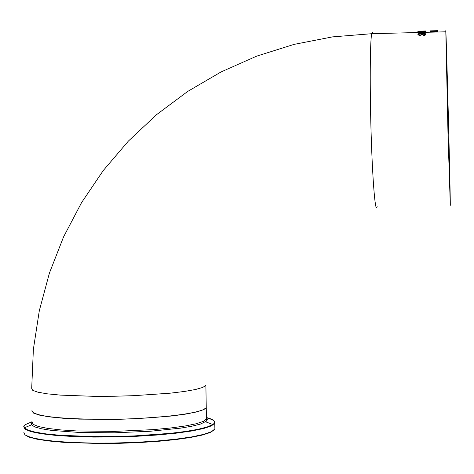 <?xml version="1.0" encoding="UTF-8"?>
<svg xmlns="http://www.w3.org/2000/svg" width="474" height="474" viewBox="0 0 474 474"><rect width="100%" height="100%" fill="white"/><g stroke="black" fill="none" stroke-linecap="round" stroke-linejoin="round"><path stroke-width="0.71" d="M424.609 32.208L425.581 32.422M424.781 32.38L424.129 32.072L425.154 32.196M425.148 32.048L425.593 32.392L422.69 32.984L419.786 32.469L422.814 32.09L422.772 32.937L424.781 32.552M420.521 32.552L422.056 32.955L422.085 32.256L420.58 32.451L422.05 32.801L422.085 32.256L422.802 32.244M420.521 32.593L421.303 32.297M420.58 32.451L421.807 32.416M422.767 32.783L424.781 32.398M420.468 31.545L422.879 31.42L422.832 31.865L425.516 31.45L422.755 32.007L420.634 31.675M419.893 31.817L420.468 31.693M422.156 31.592L422.861 31.574M425.214 31.373L425.516 31.45M424.811 31.533L425.219 31.521M424.236 31.924L424.84 31.711M421.013 31.853L422.115 31.882L422.156 31.533L420.598 31.711L421.019 31.989M422.156 31.533L422.115 31.882M418.666 34.768L419.828 35.343L423.294 34.081L424.864 34.229L425.516 34.679L424.923 35.414L423.679 35.443L424.663 34.661L423.436 34.205L419.917 35.52L417.807 34.78L418.317 34.134L419.135 34.27M417.819 34.709L418.323 34.288M424.017 35.431L424.663 34.744M418.317 34.134L419.502 34.104L418.666 34.738L419.822 35.183L423.288 33.927L424.864 34.069L425.516 34.703M417.872 31.397L425.581 31.201L417.878 31.468M424.722 33.15L425.522 33.281M419.84 33.755L418.234 33.796L419.851 33.524L419.869 33.127L420.645 33.103L420.628 33.66L424.722 33.304M418.246 33.796L420.639 33.257M420.628 33.506L424.372 33.53M424.366 33.376L424.55 33.002L425.397 33.139M425.391 32.984L423.709 33.66L419.834 33.921M418.785 31.16L421.167 31.1M421.801 31.088L425.024 31M425.83 30.976L418.163 31.177M437.84 31.462L437.253 31.847L436.015 31.877L436.987 31.497L435.76 31.32L432.27 31.965L430.167 31.645L431.844 31.331L431.026 31.598L432.175 31.805L435.612 31.207L437.84 31.462M436.625 31.865L436.987 31.616M436.761 31.361L437.816 31.545M431.026 31.598L432.175 31.954L434.865 31.391M430.67 31.367L431.156 31.503M430.202 31.722L430.67 31.515M437.923 30.668L430.297 30.863M437.075 30.686L436.329 30.745M431.133 30.84L436.329 30.715M436.88 31.011L430.202 31.083L437.739 30.899M430.345 31.177L431.056 31.1M445.791 30.68C446.36 34.673 450.389 190.821 450.3 205.331L448.013 134.432L445.791 30.68M31.93 410.401C32.73 415.965 56.661 418.957 103.729 419.371C154.494 419.389 205.343 413.168 206.249 407.362L206.231 406.236M445.874 33.855C446.413 37.499 450.306 188.225 450.217 202.161L448.019 133.828L445.874 33.855M377.126 206.457C375.479 215.03 372.683 183.16 371.201 135.937C369.702 88.822 370.004 41.066 371.717 33.707L372.582 32.564L372.991 33.672M31.811 411.035L33.737 413.204L39.715 415.188L49.563 416.895L62.876 418.234L79.04 419.123L116.616 419.371L136.091 418.72L171.404 416.03L185.476 414.14L196.236 412.013L203.239 409.767L205.787 408.019M206.421 417.79L206.439 418.969L203.352 421.374L196.147 423.762L185.073 426.007L170.61 427.992L153.446 429.61L114.643 431.387L76.77 430.949L60.731 429.912L47.744 428.407L38.418 426.517L33.139 424.349L32.054 422.014M24.731 434.717L28.878 437.069L36.889 439.185L48.508 440.968L63.297 442.331L99.747 443.54L119.768 443.314L139.759 442.544L158.79 441.264L176.002 439.54L190.637 437.455L202.102 435.114L209.976 432.614L214.017 430.078M214.852 427.589L214.876 428.934L211.499 431.672L203.63 434.385L191.52 436.939L175.682 439.197L156.87 441.027L136.044 442.331L114.299 443.03L92.821 443.083L72.759 442.497L55.18 441.3L40.96 439.57L30.763 437.407L24.998 434.931L23.813 432.27M23.706 426.683L25.11 429.26L31.059 431.66L41.398 433.746L55.707 435.405L73.322 436.542L93.366 437.093L114.785 437.01L136.435 436.305L157.155 435.019L175.848 433.218L191.579 431.014L203.607 428.52L211.428 425.877L214.775 423.211C215.492 421.226 212.708 419.425 206.421 417.819M206.415 417.499C214.367 419.585 216.499 421.925 212.808 424.526L207.28 426.95L198.156 429.29L185.725 431.453L170.439 433.337L133.905 435.95L94.77 436.631L59.89 435.268L45.966 433.888L35.165 432.134L27.865 430.078L24.002 427.293L24.109 425.966L25.371 424.627L32.048 421.712M31.965 422.293L31.1 423.59L31.331 424.692L34.827 426.938L41.617 428.81L51.625 430.404L79.727 432.495L114.607 432.803L150.27 431.263L180.553 428.152L192.065 426.179L200.543 424.046L206.777 420.989L207.411 419.324L206.427 417.991M206.249 407.362L205.882 385.332L202.789 387.412L195.584 389.486L184.522 391.447L170.071 393.195L133.958 395.666L114.169 396.252L94.61 396.353L60.322 395.109L47.359 393.841L38.05 392.235L32.777 390.38L31.699 388.372L33.381 349.267L39.312 310.695L49.409 273.107L63.546 236.941L81.569 202.617L103.255 170.545L128.365 141.098L156.61 114.625L187.668 91.452L221.192 71.864L256.778 56.11L294.022 44.396L332.487 36.889L371.717 33.707L419.786 32.469M422.079 32.558L422.778 32.54M424.787 32.487L425.551 32.463M422.79 32.392L424.775 32.345M425.599 32.321L445.72 31.805M214.87 428.609L214.775 423.211L212.808 424.526L205.71 421.83L206.415 420.888L206.249 407.51M23.753 426.541L24.287 427.821L31.456 424.876L31.93 422.595"/></g></svg>
